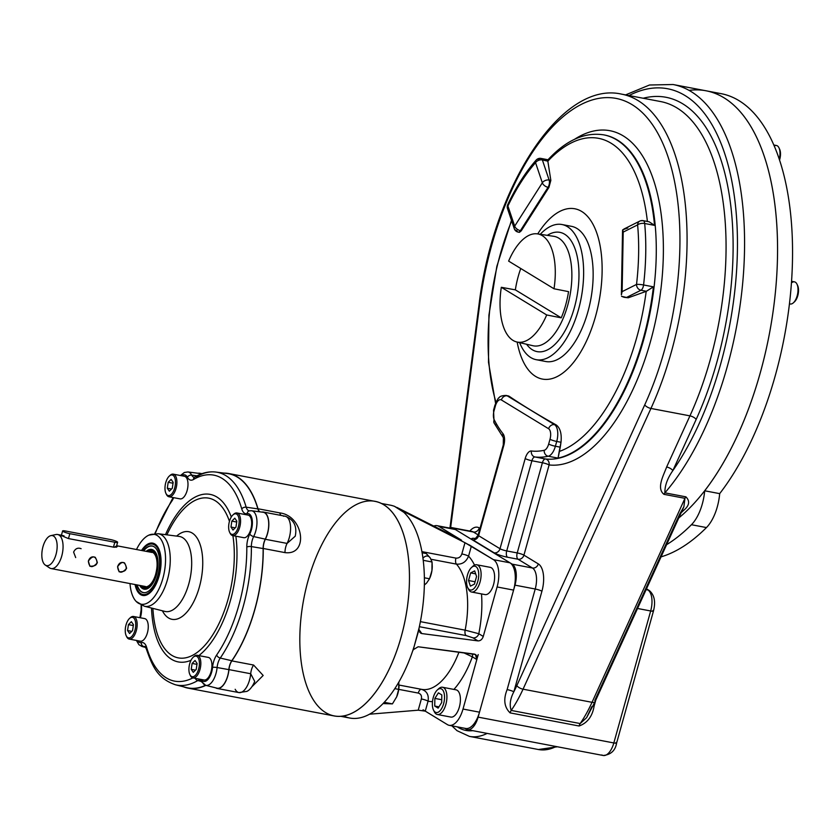 <?xml version="1.0" encoding="UTF-8"?>
<svg xmlns="http://www.w3.org/2000/svg" width="840" height="840" viewBox="0 0 840 840"><rect width="100%" height="100%" fill="white"/><g stroke="black" fill="none" stroke-linecap="round" stroke-linejoin="round"><path stroke-width="1.26" d="M461.57 540.256L438.869 526.375A22.533 10.689 -79.2 0 0 433.629 526.155A22.533 10.689 -79.2 0 1 437.094 525.683A22.533 10.689 -79.2 0 1 438.869 526.375L455.364 529.515A22.533 10.689 -79.2 0 0 453.59 528.822L437.094 525.683M344.232 716.289L346.574 717.202A108.35 51.366 -79.2 0 0 412.629 651.084L413.322 649.667L418.142 646.769L475.419 654.486L476.826 659.547L463.008 709.044A22.533 10.689 -79.2 0 1 447.426 724.637L425.281 711.144L418.226 710.189L421.365 698.953A5.198 0.798 15.6 0 1 428.075 701.159A77.144 36.572 -79.2 0 0 432.495 701.6A77.144 36.572 -79.2 0 1 428.075 701.159C429.009 694.922 426.804 690.984 421.47 689.325C426.804 690.984 429.009 694.922 428.075 701.159A5.198 0.798 15.6 0 0 421.365 698.953C421.953 695.867 420.924 693.913 418.268 693.074L398.738 689.367L418.268 693.074C420.924 693.913 421.953 695.867 421.365 698.953L418.226 710.189L369.558 714.2L418.226 710.189L425.281 711.144L428.075 701.159L425.281 711.144L423.066 709.79L447.426 724.637A22.533 10.689 -79.2 0 0 449.201 725.329A22.533 10.689 -79.2 0 0 463.008 709.044L479.504 712.183L513.587 590.1A22.533 10.689 -79.2 0 0 509.985 562.811L455.364 529.515L438.869 526.375L461.013 539.868L399.935 509.009M449.201 725.329L465.696 728.469A22.533 10.689 -79.2 0 0 479.504 712.183L463.008 709.044L476.826 659.547L472.364 656.827L476.826 659.547C477.414 656.471 476.564 654.654 474.275 654.087L418.142 646.769L413.322 649.667L414.204 646.254L412.629 651.084A108.35 51.366 -79.2 0 1 349.755 718.032L340.788 716.321M403.368 511.76L405.836 512.61L394.38 506.268L403.788 512.284A108.35 51.366 -79.2 0 1 419.076 627.984L414.204 646.254L418.94 629.57L421.827 633.57L419.748 632.3L421.827 633.57L477.96 640.889C480.396 640.941 482.171 639.461 483.273 636.457L478.81 633.727A5.198 4.505 -58.6 0 1 472.931 637.823L477.96 640.889C480.396 640.941 482.171 639.461 483.273 636.457L497.091 586.961A22.533 10.689 -79.2 0 0 493.49 559.671L509.985 562.811L493.49 559.671L464.982 542.714L461.843 553.949A5.198 0.798 -164.4 0 1 468.562 556.154L471.345 546.168L464.982 542.714L461.843 553.949C460.751 556.93 458.787 558.317 455.942 558.117A5.198 2.468 100.8 0 0 456.425 564.113C462.084 564.585 466.127 561.939 468.562 556.154L471.345 546.168L469.13 544.824L493.49 559.671A22.533 10.689 -79.2 0 1 497.091 586.961L513.587 590.1L497.091 586.961L483.273 636.457L478.81 633.727L465.15 630.158A66.749 31.647 -79.2 0 0 456.425 564.113C462.084 564.585 466.127 561.939 468.562 556.154A77.144 36.572 -79.2 0 1 474.537 565.1A77.144 36.572 -79.2 0 0 468.562 556.154A5.198 0.798 -164.4 0 0 461.843 553.949C460.751 556.93 458.787 558.317 455.942 558.117L421.89 551.628L455.942 558.117A5.198 2.468 100.8 0 0 456.425 564.113L431.056 559.283L456.425 564.113A66.749 31.647 -79.2 0 1 465.15 630.158L420.389 621.642L465.15 630.158A5.198 2.468 100.8 0 0 466.19 635.597L472.931 637.823L477.96 640.889L421.827 633.57L420.661 633.161L418.94 629.57L419.076 627.984A108.35 51.366 -79.2 0 0 403.788 512.284L403.305 511.623M478.81 633.727A77.144 36.572 -79.2 0 0 481.509 593.912A77.144 36.572 -79.2 0 1 478.81 633.727L465.15 630.158A5.198 2.468 100.8 0 0 466.19 635.597L472.931 637.823A5.198 4.505 -58.6 0 0 478.81 633.727M405.836 512.61L464.982 542.714L405.836 512.61L405.468 513.944L405.836 512.61M419.36 626.692L466.19 635.597L419.36 626.692M418.268 693.074A5.198 2.468 100.8 0 1 421.386 689.304A5.198 2.468 100.8 0 0 418.268 693.074M453.915 689.42A77.144 36.572 -79.2 0 0 472.364 656.827L463.491 652.68L472.364 656.827A5.198 4.505 -58.6 0 0 472.343 653.835A5.198 4.505 -58.6 0 1 472.364 656.827A77.144 36.572 -79.2 0 1 453.915 689.42M421.47 689.325A66.749 31.647 -79.2 0 0 421.68 689.367A66.749 31.647 -79.2 0 0 458.976 652.092A66.749 31.647 -79.2 0 1 421.68 689.367A66.749 31.647 -79.2 0 1 421.47 689.325M393.456 505.985L394.38 506.268L393.456 505.985A108.35 51.366 -79.2 0 0 390.264 505.144L381.286 503.444M461.013 539.868L397.005 507.476M478.212 654.601L476.826 659.547L478.212 654.601M595.529 316.418A86.677 41.097 100.8 0 1 553.172 378.252A86.677 41.097 100.8 0 1 517.156 342.058A86.677 41.097 100.8 0 0 553.172 378.252A86.677 41.097 100.8 0 0 595.529 316.418A86.677 41.097 100.8 0 0 590.247 219.817A86.677 41.097 100.8 0 0 537.726 233.919A86.677 41.097 100.8 0 1 590.247 219.817A86.677 41.097 100.8 0 1 595.529 316.418M457.328 726.884A98.816 46.851 -79.2 0 0 472.805 730.674A98.816 46.851 -79.2 0 1 457.328 726.884M660.492 101.535A208.037 98.627 100.8 0 1 689.945 415.863A5.198 2.1 24.5 0 1 696.15 419.465A5.198 2.1 24.5 0 0 689.945 415.863L666.635 467.009A5.198 2.1 24.5 0 1 672.84 470.62C667.359 478.475 664.702 485.888 664.892 492.849A5.198 2.468 -79.2 0 0 663.968 494.34C656.25 488.292 663.453 475.681 666.635 467.009A5.198 2.1 24.5 0 1 672.84 470.62L696.15 419.465A213.234 101.094 100.8 0 0 729.047 193.567A213.234 101.094 100.8 0 0 643.188 98.248A213.234 101.094 100.8 0 1 729.047 193.567A213.234 101.094 100.8 0 1 696.15 419.465L672.84 470.62A221.907 105.2 100.8 0 0 735.168 202.766A221.907 105.2 100.8 0 0 629.024 95.55A221.907 105.2 100.8 0 1 735.168 202.766A221.907 105.2 100.8 0 1 672.84 470.62C667.359 478.475 664.702 485.888 664.892 492.849A227.105 107.667 100.8 0 0 744.492 251.412A227.105 107.667 100.8 0 0 673.05 84.514A227.105 107.667 100.8 0 1 744.492 251.412A227.105 107.667 100.8 0 1 664.892 492.849A5.198 2.468 -79.2 0 0 663.968 494.34C656.25 488.292 663.453 475.681 666.635 467.009L689.945 415.863L650.948 408.45A208.037 98.627 -79.2 0 0 621.505 94.122L660.492 101.535A208.037 98.627 100.8 0 1 689.945 415.863L650.948 408.45A208.037 98.627 -79.2 0 0 621.505 94.122C561.393 80.336 493.101 186.942 479.062 304.427A5.198 0.567 -172.6 0 1 479.714 304.248L450.639 527.583L479.714 304.248A5.198 0.567 -172.6 0 0 479.062 304.427L449.988 527.698M591.812 706.639L586.603 717.686L580.178 723.555A104.013 49.308 -79.2 0 0 592.032 702.314L684.957 498.33L683.875 506.762L679.76 513.986L594.815 700.424A5.198 2.1 -155.5 0 1 595.056 701.715A5.198 2.1 -155.5 0 1 592.032 702.314L523.047 689.189L650.948 408.45L523.047 689.189L592.032 702.314L684.957 498.33L683.875 506.762L595.056 701.715A5.198 2.1 -155.5 0 1 592.032 702.314A104.013 49.308 -79.2 0 1 580.178 723.555L511.203 710.43A104.013 49.308 -79.2 0 0 523.047 689.189A104.013 49.308 -79.2 0 1 511.203 710.43C509.324 704.939 510.206 698.733 513.839 691.803A98.816 46.851 -79.2 0 0 516.841 685.587L644.742 404.838A202.828 96.159 -79.2 0 0 632.016 104.612A202.828 96.159 -79.2 0 0 479.714 304.248A202.828 96.159 -79.2 0 1 632.016 104.612A202.828 96.159 -79.2 0 1 644.742 404.838A5.198 2.1 24.5 0 0 650.948 408.45A5.198 2.1 24.5 0 1 644.742 404.838L516.841 685.587A5.198 2.1 24.5 0 0 523.047 689.189A5.198 2.1 24.5 0 1 516.841 685.587A98.816 46.851 -79.2 0 1 513.839 691.803C510.206 698.733 509.324 704.939 511.203 710.43A5.198 2.468 100.8 0 0 510.101 712.887C504.221 707.154 503.233 699.384 507.129 689.598A5.198 0.798 -164.4 0 1 513.839 691.803L541.926 591.213A22.533 10.689 -79.2 0 0 538.325 563.913L523.929 555.146A5.198 0.798 15.6 0 0 517.22 552.93L506.719 550.935A5.198 0.798 -164.4 0 1 500.01 548.73L478.601 535.689L503.78 445.494A10.405 4.935 -79.2 0 0 502.981 433.681A5.198 4.242 141.5 0 0 503.391 437.745L503.276 444.959L478.096 535.143A5.198 0.798 -164.4 0 0 478.601 535.689L503.78 445.494A5.198 0.798 -164.4 0 1 503.276 444.959A5.198 0.798 -164.4 0 0 503.78 445.494A10.405 4.935 -79.2 0 0 502.981 433.681A5.198 4.242 141.5 0 0 503.391 437.745L494.099 423.034A5.198 3.896 153.2 0 0 496.65 424.798M663.968 494.34L684.957 498.33A5.198 2.468 -79.2 0 1 685.881 496.839L664.892 492.849L685.881 496.839A5.198 2.468 -79.2 0 0 684.957 498.33L663.968 494.34M557.403 746.771L538.419 749.522A104.013 49.308 -79.2 0 0 556.122 746.529A104.013 49.308 -79.2 0 1 538.419 749.522L469.445 736.397A104.013 49.308 -79.2 0 0 487.148 733.404A104.013 49.308 -79.2 0 1 469.445 736.397L457.034 730.695L451.857 725.833M476.553 538.755L474.443 538.545C474.558 539.417 475.776 538.283 478.096 535.143A5.198 0.798 -164.4 0 0 478.601 535.689A5.198 4.505 121.4 0 1 472.721 539.774A10.405 1.607 -164.4 0 1 475.01 538.429A10.405 1.607 -164.4 0 0 472.721 539.774A5.198 4.505 121.4 0 0 478.601 535.689L500.01 548.73A5.198 4.505 121.4 0 1 494.13 552.825L472.721 539.774L494.13 552.825A5.198 4.505 121.4 0 0 500.01 548.73A5.198 0.798 -164.4 0 0 506.719 550.935A5.198 2.468 100.8 0 0 507.549 557.235A5.198 2.468 100.8 0 1 506.719 550.935L531.899 460.751L506.719 550.935L517.22 552.93A5.198 2.468 100.8 0 0 518.049 559.23A5.198 4.505 121.4 0 0 523.929 555.146A5.198 0.798 15.6 0 0 517.22 552.93A5.198 2.468 100.8 0 0 518.049 559.23L507.549 557.235A10.405 1.607 -164.4 0 1 494.13 552.825A10.405 1.607 -164.4 0 0 507.549 557.235L518.049 559.23A5.198 4.505 121.4 0 0 523.929 555.146L549.108 464.951A169.89 80.545 -79.2 0 0 662.393 274.344A169.89 80.545 -79.2 0 0 574.486 139.335A169.89 80.545 -79.2 0 1 662.393 274.344A169.89 80.545 -79.2 0 1 549.108 464.951A5.198 4.578 -83.4 0 0 545.496 458.976A164.692 78.078 -79.2 0 0 650.843 308.584A164.692 78.078 -79.2 0 0 604.401 134.988A164.692 78.078 -79.2 0 1 650.843 308.584A164.692 78.078 -79.2 0 1 545.496 458.976A5.198 4.578 -83.4 0 1 549.108 464.951A5.198 0.798 -164.4 0 0 542.399 462.745L517.22 552.93L542.399 462.745A5.198 2.468 100.8 0 1 545.496 458.976L535.006 456.981A5.198 2.468 -79.2 0 0 531.899 460.751A5.198 0.798 15.6 0 1 525.189 458.546L500.01 548.73L525.189 458.546A5.198 0.798 15.6 0 0 531.899 460.751L542.399 462.745A5.198 2.468 100.8 0 1 545.496 458.976L535.006 456.981A164.692 78.078 -79.2 0 0 548.226 456.236A164.692 78.078 -79.2 0 1 535.006 456.981A5.198 4.578 96.6 0 1 531.394 450.996A159.495 75.611 -79.2 0 0 544.194 450.282A159.495 75.611 -79.2 0 1 531.394 450.996A10.405 4.935 -79.2 0 0 525.189 458.546A10.405 4.935 -79.2 0 1 531.394 450.996A5.198 4.578 96.6 0 0 535.006 456.981A5.198 2.468 -79.2 0 0 531.899 460.751L542.399 462.745A5.198 0.798 -164.4 0 1 549.108 464.951L523.929 555.146L538.325 563.913A5.198 4.505 121.4 0 1 532.444 568.008L512.201 564.154A17.336 8.222 100.8 0 1 514.972 585.154L478.118 717.129A17.336 8.222 100.8 0 1 467.502 729.666A17.336 8.222 100.8 0 1 466.137 729.13L464.772 728.291L466.137 729.13A17.336 8.222 100.8 0 0 478.118 717.129L613.83 742.949L478.118 717.129L514.972 585.154L535.216 589.008A17.336 8.222 -79.2 0 0 532.444 568.008L512.201 564.154A17.336 8.222 100.8 0 1 514.972 585.154L535.216 589.008L507.129 689.598A5.198 0.798 -164.4 0 1 513.839 691.803L541.926 591.213A22.533 10.689 -79.2 0 0 538.325 563.913A5.198 4.505 121.4 0 1 532.444 568.008L518.049 559.23L532.444 568.008A17.336 8.222 -79.2 0 1 535.216 589.008L507.129 689.598C503.233 699.384 504.221 707.154 510.101 712.887A5.198 2.468 100.8 0 1 511.203 710.43L580.178 723.555A5.198 2.468 -79.2 0 0 579.075 726.012C587.401 722.977 592.41 716.352 594.101 706.146L595.78 700.119L594.101 706.146A5.198 0.798 -164.4 0 0 593.04 705.978A5.198 0.798 -164.4 0 1 594.101 706.146C592.41 716.352 587.401 722.977 579.075 726.012L510.101 712.887L579.075 726.012A5.198 2.468 -79.2 0 1 580.178 723.555L586.614 717.665M451.784 527.625A17.336 8.222 100.8 0 0 449.159 527.971A17.336 8.222 100.8 0 1 453.149 528.16L473.393 532.014A5.198 4.505 121.4 0 0 479.273 527.919A22.533 10.689 -79.2 0 0 469.822 531.058A22.533 10.689 -79.2 0 1 479.273 527.919L479.987 528.35L479.273 527.919A5.198 4.505 121.4 0 1 473.393 532.014L453.149 528.16L512.201 564.154L453.149 528.16A17.336 8.222 100.8 0 0 451.784 527.625L472.038 531.479A17.336 8.222 -79.2 0 1 473.393 532.014L478.159 534.912L473.393 532.014A17.336 8.222 -79.2 0 0 472.028 531.479M652.964 610.481A5.198 0.798 -164.4 0 1 653.468 611.016A5.198 0.798 -164.4 0 1 650.675 610.974A17.336 8.222 100.8 0 0 647.903 589.974A5.198 4.505 -58.6 0 1 649.226 590.489A5.198 4.505 -58.6 0 0 647.903 589.974L646.38 589.05L647.903 589.974L646.118 589.638L647.903 589.974A17.336 8.222 100.8 0 1 650.675 610.974L637.539 608.475L650.675 610.974L613.83 742.949A17.336 8.222 100.8 0 1 603.204 755.486A17.336 8.222 100.8 0 1 601.839 754.95M508.116 395.808L507.266 395.861A13.871 6.573 -79.2 0 0 506.173 395.441A13.871 6.573 -79.2 0 1 507.266 395.861A5.198 4.505 -58.6 0 0 501.386 399.956A8.673 4.106 -79.2 0 0 495.39 405.962L494.056 410.739A5.198 0.798 -164.4 0 1 493.542 410.204A5.198 0.798 -164.4 0 0 494.056 410.739A8.673 4.106 -79.2 0 0 494.245 419.832A8.673 4.106 -79.2 0 1 494.056 410.739L495.39 405.962A8.673 4.106 -79.2 0 1 501.386 399.956L548.625 428.747A8.673 4.106 -79.2 0 1 550.011 439.247A5.198 0.798 15.6 0 0 556.721 441.452A5.198 0.798 15.6 0 1 550.011 439.247L548.667 444.034A8.673 4.106 -79.2 0 1 544.194 450.282A5.198 4.483 77.6 0 0 548.226 456.236A5.198 4.483 77.6 0 1 544.194 450.282A8.673 4.106 -79.2 0 0 548.667 444.034L550.011 439.247A8.673 4.106 -79.2 0 0 548.625 428.747L501.386 399.956A5.198 4.505 -58.6 0 1 507.266 395.861L554.505 424.662L556.29 424.998C560.259 428.096 561.834 433.85 561.005 442.27L559.209 451.479A160.293 75.989 -79.2 0 0 636.773 337.407A160.293 75.989 -79.2 0 0 646.202 291.344L653.425 286.839L643.577 284.97A164.692 78.078 -79.2 0 0 644.69 223.493L654.538 225.372A164.692 78.078 -79.2 0 0 603.76 134.862C584.64 131.911 566.034 140.228 547.942 159.831L547.817 160.965L547.942 159.831M624.12 297.308L621.537 296.32L626.535 297.455L640.941 290.241L626.535 297.455L628.236 297.78L624.12 297.308L628.236 297.78L646.401 291.281L653.425 286.839A164.692 78.078 -79.2 0 1 558.075 458.115A164.692 78.078 -79.2 0 0 653.425 286.839L643.577 284.97A5.198 0.683 -173.3 0 0 636.531 284.424A159.495 75.611 -79.2 0 0 637.613 224.889L623.207 232.103L622.125 291.637L636.531 284.424A159.495 75.611 -79.2 0 0 637.613 224.889L623.207 232.103L622.125 291.637L636.531 284.424A5.198 4.305 63.4 0 0 640.941 290.241L646.401 291.281L640.941 290.241A5.198 2.468 -79.2 0 0 643.577 284.97A164.692 78.078 -79.2 0 0 644.69 223.493L654.538 225.372A164.692 78.078 -79.2 0 0 603.76 134.862L604.401 134.988A164.692 78.078 -79.2 0 0 604.086 134.925M647.399 221.456A160.293 75.989 -79.2 0 0 547.837 161.175L542.367 159.925A5.198 2.468 -79.2 0 0 541.034 158.424A5.198 2.468 -79.2 0 0 539.312 159.264A5.198 3.581 41.5 0 0 536.162 160.094A5.198 3.581 41.5 0 0 535.563 162.687A159.495 75.611 -79.2 0 0 507.917 206.021L514.689 226.149L542.336 182.805L535.563 162.687A159.495 75.611 -79.2 0 0 507.917 206.021A5.198 2.205 -154.6 0 1 507.717 204.645A5.198 5.198 0 0 0 507.486 208.53A5.198 3.507 -18.6 0 1 507.917 206.021A5.198 2.205 -154.6 0 1 507.717 204.645C516.128 186.942 525.62 172.084 536.162 160.094A5.198 3.581 41.5 0 0 535.563 162.687A5.198 3.507 -18.6 0 1 542.367 159.925L547.817 160.965L550.841 180.38L547.837 161.175A160.293 75.989 -79.2 0 1 647.399 221.456M518.973 232.019L521.262 230.8L548.909 187.467L550.841 180.38L549.139 180.054A5.198 2.468 100.8 0 1 548.058 187.309L548.909 187.467L550.841 180.38L549.139 180.054L542.367 159.925A5.198 2.468 -79.2 0 0 541.034 158.424A5.198 5.198 0 0 0 536.162 160.094M511.644 220.899A160.293 75.989 -79.2 0 0 496.01 402.308A160.293 75.989 -79.2 0 1 511.644 220.899M628.236 297.78L646.202 291.344A160.293 75.989 -79.2 0 1 559.209 451.479L558.075 458.115L560.27 447.174L555.387 446.24A5.198 0.798 15.6 0 1 548.667 444.034A5.198 0.798 15.6 0 0 555.387 446.24A13.871 6.573 -79.2 0 1 548.226 456.236L558.075 458.115L548.226 456.236A13.871 6.573 -79.2 0 0 555.387 446.24L556.721 441.452L555.387 446.24L560.27 447.174L561.005 442.27L556.721 441.452A13.871 6.573 -79.2 0 0 554.505 424.662L507.266 395.861L509.061 396.207C522.627 405.384 538.377 414.981 556.29 424.998C560.259 428.096 561.834 433.85 561.005 442.27L556.721 441.452A13.871 6.573 -79.2 0 0 554.505 424.662L556.29 424.998C538.377 414.981 522.627 405.384 509.061 396.207L506.173 395.441C502.036 395.556 499.685 396.344 499.096 397.793C498.561 397.415 497.165 399.956 494.876 405.416L493.542 410.204L494.099 423.034A5.198 3.896 153.2 0 1 494.245 419.832A159.495 75.611 -79.2 0 0 502.981 433.681A159.495 75.611 -79.2 0 1 494.245 419.832A5.198 3.896 153.2 0 0 494.099 423.034M514.259 228.659L507.486 208.53A5.198 3.507 -18.6 0 1 507.917 206.021L514.689 226.149A5.198 2.951 32.5 0 0 520.412 230.643L521.262 230.8L548.909 187.467L548.058 187.309A5.198 2.951 -147.5 0 1 542.336 182.805L535.563 162.687A5.198 3.507 -18.6 0 1 542.367 159.925L549.139 180.054A5.198 3.507 161.4 0 0 542.336 182.805A5.198 3.507 161.4 0 1 549.139 180.054A5.198 2.468 100.8 0 1 548.058 187.309A5.198 2.951 -147.5 0 1 542.336 182.805L514.689 226.149A5.198 3.507 161.4 0 0 514.259 228.659A5.198 3.507 161.4 0 0 516.884 230.612A5.198 2.468 100.8 0 0 518.217 232.113A5.198 2.468 100.8 0 0 520.412 230.643L548.058 187.309L520.412 230.643L521.262 230.8L519.446 232.344L518.217 232.113A5.198 2.468 100.8 0 0 520.412 230.643A5.198 2.951 32.5 0 1 514.689 226.149A5.198 3.507 161.4 0 0 514.259 228.659A5.198 5.198 0 0 0 518.217 232.113M627.795 227.997L622.734 229.772L623.207 232.103L622.545 230.402L621.38 294.861L622.125 291.637L621.38 294.861M646.895 589.061L649.226 590.489C654.402 594.899 655.809 601.745 653.468 611.016A5.198 0.798 -164.4 0 1 650.675 610.974L613.83 742.949A17.336 8.222 100.8 0 1 603.204 755.486L467.502 729.666M616.109 742.455A5.198 0.798 -164.4 0 1 616.623 743.001A5.198 0.798 -164.4 0 1 613.83 742.949A5.198 0.798 -164.4 0 0 616.623 743.001C615.342 750.572 610.869 754.73 603.204 755.486M683.718 510.332A5.198 3.812 46.3 0 0 682.259 510.3A5.198 3.812 46.3 0 1 683.718 510.332C689.409 505.554 690.123 501.05 685.881 496.839C690.123 501.05 689.409 505.554 683.718 510.332A227.105 107.667 -79.2 0 1 681.156 512.726A227.105 107.667 -79.2 0 0 683.718 510.332M639.786 221.099A5.198 4.305 63.4 0 0 637.613 224.889A5.198 2.373 -5.2 0 1 644.69 223.493A5.198 2.468 -79.2 0 0 643.083 220.637A5.198 5.198 0 0 0 639.786 221.099A5.198 4.305 63.4 0 0 637.613 224.889A5.198 2.373 -5.2 0 1 644.69 223.493A5.198 2.468 -79.2 0 0 643.083 220.637A5.198 2.468 -79.2 0 0 642.201 220.784A5.198 4.305 63.4 0 0 639.786 221.099L623.984 229.005L622.545 230.402M649.121 221.781L654.538 225.372L649.121 221.781L643.083 220.637M640.941 290.241A5.198 2.468 -79.2 0 0 643.577 284.97A5.198 0.683 -173.3 0 0 636.531 284.424A5.198 4.305 63.4 0 0 640.941 290.241M548.625 428.747A5.198 4.505 -58.6 0 1 554.505 424.662A5.198 4.505 -58.6 0 0 548.625 428.747M495.39 405.962A5.198 0.798 -164.4 0 1 494.876 405.416A5.198 0.798 -164.4 0 0 495.39 405.962M535.216 589.008A5.198 0.798 -164.4 0 1 541.926 591.213A5.198 0.798 -164.4 0 0 535.216 589.008M625.59 94.899L649.488 85.008L673.05 84.514L706.041 90.794A227.105 107.667 100.8 0 1 776.685 276.507A227.105 107.667 100.8 0 1 678.783 517.944A227.105 107.667 100.8 0 0 777.441 259.35A227.105 107.667 100.8 0 0 689.031 90.384A227.105 107.667 100.8 0 1 777.273 234.234A227.105 107.667 100.8 0 1 704.687 490.781L719.681 493.637A227.105 107.667 100.8 0 0 792.55 253.701A227.105 107.667 100.8 0 0 721.035 93.65L706.041 90.794A227.105 107.667 100.8 0 1 777.557 250.856A227.105 107.667 100.8 0 1 704.687 490.781L719.681 493.637A34.671 16.433 -79.2 0 1 706.45 527.572A34.671 16.433 -79.2 0 0 719.681 493.637A227.105 107.667 100.8 0 0 792.509 246.12A227.105 107.667 100.8 0 0 713.433 92.778M468.111 588.315A13.871 6.573 -79.2 0 0 470.463 591.591A13.871 6.573 -79.2 0 0 471.555 592.022A13.871 6.573 -79.2 0 0 480.354 580.818A13.871 6.573 -79.2 0 0 477.834 565.204A13.871 6.573 -79.2 0 0 476.742 564.774A13.871 6.573 -79.2 0 0 472.175 566.958M471.555 592.022L485.058 594.594A13.871 6.573 -79.2 0 0 493.857 583.391A13.871 6.573 -79.2 0 0 491.337 567.767A13.871 6.573 -79.2 0 0 490.245 567.336L476.742 564.774M476.553 576.502L474.432 584.125L470.411 586.131L468.52 580.524L470.652 572.912L474.663 570.896L476.553 576.502L474.432 584.125L470.411 586.131L468.52 580.524L470.652 572.912L474.663 570.896L476.553 576.502M475.661 573.856L470.652 572.912L475.661 573.856M475.083 581.774L468.52 580.524L475.083 581.774M467.702 587.58L468.489 589.218A13.871 6.573 -79.2 0 0 470.463 591.591A13.871 6.573 -79.2 0 0 480.995 576.944A13.871 6.573 -79.2 0 0 472.857 566.255L471.524 567.483A12.138 5.754 -79.2 0 0 467.702 587.58A12.138 5.754 -79.2 0 0 469.423 589.659A12.138 5.754 -79.2 0 0 478.643 576.849A12.138 5.754 -79.2 0 0 471.524 567.483M469.423 589.659A12.138 5.754 -79.2 0 0 478.737 575.064A12.138 5.754 -79.2 0 0 469.791 569.615A12.138 5.754 -79.2 0 0 469.423 589.659M433.913 710.798A13.871 6.573 -79.2 0 0 437.356 714.504A13.871 6.573 -79.2 0 0 445.862 704.487A13.871 6.573 -79.2 0 0 442.544 687.256A13.871 6.573 -79.2 0 0 437.976 689.441M437.356 714.504L450.86 717.077A13.871 6.573 -79.2 0 0 459.354 707.049A13.871 6.573 -79.2 0 0 456.046 689.829L442.544 687.256M438.134 708.13L434.731 706.052L434.868 698.408L438.406 692.853L441.819 694.932L441.683 702.566L438.134 708.13L434.731 706.052L434.868 698.408L438.406 692.853L441.819 694.932L441.683 702.566L438.134 708.13M438.953 706.85L434.731 706.052L438.953 706.85M441.735 699.72L434.868 698.408L441.735 699.72M433.503 710.062L434.291 711.7A13.871 6.573 -79.2 0 0 443.142 710.724A13.871 6.573 -79.2 0 0 446.534 692.905A13.871 6.573 -79.2 0 0 438.659 688.737L437.325 689.976A12.138 5.754 -79.2 0 0 433.282 697.452A12.138 5.754 -79.2 0 0 433.503 710.062A12.138 5.754 -79.2 0 0 441.242 709.212A12.138 5.754 -79.2 0 0 444.213 693.609A12.138 5.754 -79.2 0 0 437.325 689.976M433.282 697.452A12.138 5.754 -79.2 0 0 438.249 712.173A12.138 5.754 -79.2 0 0 443.825 692.171A12.138 5.754 -79.2 0 0 433.282 697.452M773.787 144.995L776.454 145.499A11.267 5.345 100.8 0 1 779.226 159.18A11.267 5.345 100.8 0 0 778.943 147.777A11.267 5.345 100.8 0 0 774.218 145.992M779.247 148.491A9.881 4.683 100.8 0 1 779.751 159.359A9.881 4.683 100.8 0 1 779.53 160.094A9.881 4.683 100.8 0 0 779.751 159.359A9.881 4.683 100.8 0 0 779.573 149.09L778.943 147.777M791.553 281.295L794.472 281.852A11.267 5.345 100.8 0 1 798 290.556A11.267 5.345 100.8 0 1 793.632 302.579A11.267 5.345 100.8 0 1 790.251 303.996L789.453 303.839M791.438 282.944A11.267 5.345 100.8 0 1 796.961 284.13A11.267 5.345 100.8 0 1 793.632 302.579A11.267 5.345 100.8 0 1 793.412 302.788A11.267 5.345 100.8 0 1 789.464 303.702M796.961 284.13L797.601 285.443A9.881 4.683 100.8 0 1 794.682 301.613A9.881 4.683 100.8 0 1 794.482 301.802L793.412 302.788M797.265 284.855A9.881 4.683 100.8 0 1 794.682 301.613M691.446 524.716A34.671 16.433 -79.2 0 0 704.687 490.781A34.671 16.433 -79.2 0 1 691.446 524.716L706.45 527.572A246.172 116.708 -79.2 0 1 661.049 556.868A246.172 116.708 -79.2 0 0 706.45 527.572L691.446 524.716A246.172 116.708 -79.2 0 1 666.593 544.688A246.172 116.708 -79.2 0 0 691.446 524.716M516.894 342.006A55.041 26.093 -79.2 0 1 501.312 287.301L515.351 289.863A55.619 26.366 -79.2 0 1 520.758 268.506A55.619 26.366 -79.2 0 0 515.351 289.863L561.236 317.835A55.619 26.366 -79.2 0 0 568.544 291.637L554.012 288.771A55.041 26.093 -79.2 0 0 542.283 235.652A55.041 26.093 -79.2 0 0 537.464 233.877A55.041 26.093 -79.2 0 0 508.631 261.103A55.041 26.093 -79.2 0 1 542.283 235.652A55.041 26.093 -79.2 0 1 554.012 288.771L508.631 261.103L554.012 288.771L568.544 291.637A55.619 26.366 -79.2 0 1 561.236 317.835L546.693 314.958A55.041 26.093 -79.2 0 1 513.041 340.41A55.041 26.093 -79.2 0 1 501.312 287.301L546.693 314.958A55.041 26.093 -79.2 0 1 516.894 342.006L533.022 345.744A55.703 26.407 100.8 0 0 568.722 301.371A55.703 26.407 100.8 0 0 558.716 238.119A55.703 26.407 100.8 0 1 568.722 301.371A55.703 26.407 100.8 0 1 533.022 345.744M553.833 236.323A55.703 26.407 100.8 0 1 558.716 238.119A55.703 26.407 100.8 0 0 553.833 236.323L537.464 233.877M564.627 234.213A60.721 28.791 100.8 0 1 572.187 314.675A60.721 28.791 100.8 0 1 526.586 344.253A60.721 28.791 100.8 0 0 572.187 314.675A60.721 28.791 100.8 0 0 564.627 234.213A60.721 28.791 100.8 0 0 547.302 235.347A60.721 28.791 100.8 0 1 564.627 234.213M536.245 359.699A68.806 32.623 -79.2 0 1 530.827 357.588A68.806 32.623 -79.2 0 1 519.635 342.636A68.806 32.623 -79.2 0 0 530.827 357.588A68.806 32.623 -79.2 0 0 578.393 309.971A68.806 32.623 -79.2 0 0 567.389 226.643A68.806 32.623 -79.2 0 0 540.246 234.297A68.806 32.623 -79.2 0 1 561.971 224.522L571.484 226.338A68.806 32.623 -79.2 0 1 590.667 300.017A68.806 32.623 -79.2 0 1 545.769 361.515L536.245 359.699A68.806 32.623 -79.2 0 0 581.144 298.211A68.806 32.623 -79.2 0 0 561.971 224.522M501.312 287.301L546.693 314.958L561.236 317.835L515.351 289.863L501.312 287.301M142.527 588.557A20.213 9.587 -79.2 0 0 157.343 571.126A20.213 9.587 -79.2 0 0 149.961 549.476A20.213 9.587 -79.2 0 1 150.077 549.454A20.213 9.587 -79.2 0 1 157.343 571.126A20.213 9.587 -79.2 0 1 142.622 588.62A20.213 9.587 -79.2 0 1 142.527 588.557M137.193 584.934A23.657 11.214 -79.2 0 0 145.299 592.61A23.657 11.214 -79.2 0 1 137.193 584.934M154.025 546.725A23.657 11.214 -79.2 0 0 143.672 550.883A23.657 11.214 -79.2 0 1 154.025 546.725M146.853 551.481A19.446 9.219 100.8 0 1 156.765 571.011A19.446 9.219 100.8 0 1 140.364 585.543A19.446 9.219 100.8 0 0 156.765 571.011A19.446 9.219 100.8 0 0 146.853 551.481M147.409 551.586A19.152 9.083 100.8 0 1 151.536 550.525A19.152 9.083 100.8 0 1 155.715 554.264M149.636 586.215A19.152 9.083 100.8 0 1 144.375 588.158A19.152 9.083 100.8 0 1 140.921 585.648M142.433 588.504A20.139 9.545 100.8 0 0 157.091 571.074A20.139 9.545 100.8 0 0 149.856 549.486A20.139 9.545 100.8 0 0 146.181 551.355A20.139 9.545 100.8 0 1 157.3 557.886A20.139 9.545 100.8 0 1 152.439 583.422A20.139 9.545 100.8 0 1 139.692 585.417A20.139 9.545 100.8 0 0 142.433 588.504L142.622 588.62M149.814 544.204A25.641 12.159 100.8 0 1 159.653 571.567A25.641 12.159 100.8 0 1 140.448 593.397A25.641 12.159 100.8 0 1 135.671 584.65A25.641 12.159 100.8 0 0 152.597 588.945A25.641 12.159 100.8 0 0 159.474 552.815A25.641 12.159 100.8 0 0 142.149 550.589A25.641 12.159 100.8 0 1 149.814 544.204L150.623 544.005A26.009 12.327 100.8 0 1 157.279 546.315M148.166 594.184A26.009 12.327 100.8 0 1 141.131 593.891L140.448 593.397M143.399 550.83A23.73 11.246 100.8 0 1 158.708 554.495A23.73 11.246 100.8 0 1 152.513 587.097A23.73 11.246 100.8 0 1 136.92 584.892A23.73 11.246 100.8 0 0 145.184 592.63L145.184 592.63A23.73 11.246 100.8 0 0 158.76 571.4A23.73 11.246 100.8 0 0 153.93 546.662A23.73 11.246 100.8 0 0 143.399 550.83M126.462 636.226A11.498 5.45 -79.2 0 0 129.245 639.082A11.498 5.45 -79.2 0 0 135.146 633.906A11.498 5.45 -79.2 0 0 137.015 622.146A11.498 5.45 -79.2 0 0 133.539 616.476A11.498 5.45 -79.2 0 0 129.917 618.114M129.245 639.082L140.343 641.193A11.498 5.45 -79.2 0 0 147.851 630.913A11.498 5.45 -79.2 0 0 144.638 618.587L133.539 616.476M128.436 624.624L131.376 621.684L133.434 624.666L132.552 630.588L129.612 633.528L127.554 630.546L128.436 624.624L131.376 621.684L133.434 624.666L132.552 630.588L129.612 633.528L127.554 630.546L128.436 624.624L133.298 625.548L128.436 624.624M131.796 631.355L127.554 630.546L131.796 631.355M126.221 635.764L126.693 636.751A11.498 5.45 -79.2 0 0 133.77 636.342A11.498 5.45 -79.2 0 0 137.015 622.146A11.498 5.45 -79.2 0 0 130.326 617.704L129.518 618.45A10.458 4.956 -79.2 0 0 126.221 635.764A10.458 4.956 -79.2 0 0 132.657 635.397A10.458 4.956 -79.2 0 0 135.608 622.493A10.458 4.956 -79.2 0 0 129.518 618.45M135.608 622.493A10.458 4.956 -79.2 0 0 126.914 622.409A10.458 4.956 -79.2 0 0 128.961 637.928A10.458 4.956 -79.2 0 0 135.608 622.493M190.134 675.034A11.498 5.45 -79.2 0 0 192.916 677.891A11.498 5.45 -79.2 0 0 198.817 672.725A11.498 5.45 -79.2 0 0 200.686 660.965A11.498 5.45 -79.2 0 0 197.211 655.295A11.498 5.45 -79.2 0 0 193.589 656.922M192.916 677.891L204.015 680.001A11.498 5.45 -79.2 0 0 211.523 669.722A11.498 5.45 -79.2 0 0 208.309 657.405L197.211 655.295M192.108 663.432L195.048 660.492L197.106 663.485L196.224 669.407L193.284 672.347L191.226 669.354L192.108 663.432L195.048 660.492L197.106 663.485L196.224 669.407L193.284 672.347L191.226 669.354L192.108 663.432L196.97 664.356L192.108 663.432M195.458 670.163L191.226 669.354L195.458 670.163M189.893 674.583L190.365 675.56A11.498 5.45 -79.2 0 0 197.442 675.15A11.498 5.45 -79.2 0 0 200.686 660.965A11.498 5.45 -79.2 0 0 193.988 656.523L193.19 657.258A10.458 4.956 -79.2 0 0 189.893 674.583A10.458 4.956 -79.2 0 0 196.329 674.205A10.458 4.956 -79.2 0 0 199.28 661.3A10.458 4.956 -79.2 0 0 193.19 657.258M199.28 661.3A10.458 4.956 -79.2 0 0 190.585 661.216A10.458 4.956 -79.2 0 0 192.633 676.736A10.458 4.956 -79.2 0 0 199.28 661.3M229.877 532.718A11.498 5.45 -79.2 0 0 232.649 535.573A11.498 5.45 -79.2 0 0 238.56 530.408A11.498 5.45 -79.2 0 0 240.429 518.648A11.498 5.45 -79.2 0 0 236.953 512.978A11.498 5.45 -79.2 0 0 233.321 514.605M232.649 535.573L243.747 537.684A11.498 5.45 -79.2 0 0 251.255 527.405A11.498 5.45 -79.2 0 0 248.042 515.088L236.953 512.978M231.84 521.115L234.78 518.175L236.838 521.168L235.956 527.09L233.016 530.03L230.969 527.037L231.84 521.115L234.78 518.175L236.838 521.168L235.956 527.09L233.016 530.03L230.969 527.037L231.84 521.115L236.702 522.039L231.84 521.115M235.2 527.846L230.969 527.037L235.2 527.846M229.625 532.266L230.108 533.243A11.498 5.45 -79.2 0 0 237.174 532.833A11.498 5.45 -79.2 0 0 240.429 518.648A11.498 5.45 -79.2 0 0 233.73 514.206L232.922 514.941A10.458 4.956 -79.2 0 0 229.625 532.266A10.458 4.956 -79.2 0 0 236.061 531.888A10.458 4.956 -79.2 0 0 239.012 518.984A10.458 4.956 -79.2 0 0 232.922 514.941M239.012 518.984A10.458 4.956 -79.2 0 0 230.317 518.899A10.458 4.956 -79.2 0 0 232.365 534.418A10.458 4.956 -79.2 0 0 239.012 518.984M166.204 493.909A11.498 5.45 -79.2 0 0 168.977 496.766A11.498 5.45 -79.2 0 0 174.888 491.589A11.498 5.45 -79.2 0 0 176.757 479.829A11.498 5.45 -79.2 0 0 173.282 474.159A11.498 5.45 -79.2 0 0 169.649 475.797M168.977 496.766L180.075 498.876A11.498 5.45 -79.2 0 0 187.583 488.596A11.498 5.45 -79.2 0 0 184.38 476.269L173.282 474.159M168.178 482.307L171.108 479.367L173.166 482.349L172.284 488.271L169.355 491.211L167.297 488.229L168.178 482.307L171.108 479.367L173.166 482.349L172.284 488.271L169.355 491.211L167.297 488.229L168.178 482.307L173.04 483.231L168.178 482.307M171.528 489.038L167.297 488.229L171.528 489.038M165.963 493.447L166.435 494.435A11.498 5.45 -79.2 0 0 173.502 494.025A11.498 5.45 -79.2 0 0 176.757 479.829A11.498 5.45 -79.2 0 0 170.058 475.388L169.25 476.133A10.458 4.956 -79.2 0 0 165.963 493.447A10.458 4.956 -79.2 0 0 172.389 493.08A10.458 4.956 -79.2 0 0 175.35 480.175A10.458 4.956 -79.2 0 0 169.25 476.133M175.35 480.175A10.458 4.956 -79.2 0 0 166.646 480.092A10.458 4.956 -79.2 0 0 168.693 495.611A10.458 4.956 -79.2 0 0 175.35 480.175M228.858 473.56A109.221 51.776 100.8 0 0 224.059 473.12A109.221 51.776 100.8 0 1 257.995 508.757A10.405 4.935 100.8 0 0 260.075 511.865A10.405 4.935 100.8 0 1 257.995 508.757L279.741 512.894A10.405 4.935 100.8 0 0 281.085 515.434A10.405 4.935 100.8 0 1 279.741 512.894C303.702 515.707 309.015 555.712 284.991 552.615L263.245 548.478A109.221 51.776 100.8 0 1 231.861 660.901L253.596 665.038L263.161 675.465L252.315 686.364L263.161 675.465L253.596 665.038L231.861 660.901A109.221 51.776 100.8 0 0 263.245 548.478A10.405 4.935 100.8 0 1 265.346 539.28A17.336 8.222 100.8 0 0 268.622 520.653A17.336 8.222 100.8 0 0 261.797 512.085A17.336 8.222 100.8 0 1 263.382 512.064A17.336 8.222 100.8 0 1 268.769 522.102A17.336 8.222 100.8 0 1 265.346 539.28A10.405 4.935 100.8 0 0 263.245 548.478L284.991 552.615C309.015 555.712 303.702 515.707 279.741 512.894L257.995 508.757A109.221 51.776 100.8 0 0 228.858 473.56L375.06 501.375A109.221 51.776 100.8 0 1 405.51 618.345A109.221 51.776 100.8 0 1 334.226 715.964L188.024 688.139A109.221 51.776 100.8 0 1 183.404 686.784A109.221 51.776 100.8 0 0 205.874 685.367A109.221 51.776 100.8 0 1 188.024 688.139M342.279 515.13A109.221 51.776 100.8 0 1 407.064 609.147A109.221 51.776 100.8 0 1 314.58 701.726A109.221 51.776 100.8 0 1 342.279 515.13M199.71 473.256A17.336 8.222 100.8 0 0 198.125 473.267A17.336 8.222 100.8 0 1 201.296 473.928A17.336 8.222 100.8 0 0 199.71 473.256L201.957 473.676M235.179 689.283A17.336 8.222 -79.2 0 0 238.907 692.58A17.336 8.222 -79.2 0 0 250.698 673.743L254.72 681.429L250.698 673.743L228.953 669.606A17.336 8.222 100.8 0 1 215.702 687.845A17.336 8.222 100.8 0 0 217.161 688.443L238.907 692.58A17.336 8.222 -79.2 0 0 250.698 673.743A10.405 4.935 100.8 0 1 253.596 665.038A10.405 4.935 100.8 0 0 250.698 673.743L228.953 669.606A10.405 4.935 100.8 0 1 231.861 660.901A10.405 4.935 100.8 0 0 228.953 669.606A17.336 8.222 100.8 0 1 217.161 688.443M263.382 512.064L285.127 516.201C293.885 519.53 297.255 526.197 295.25 536.193L287.081 543.417A17.336 8.222 -79.2 0 0 290.514 526.239A17.336 8.222 -79.2 0 0 285.127 516.201A17.336 8.222 -79.2 0 1 290.514 526.239A17.336 8.222 -79.2 0 1 287.081 543.417L265.346 539.28L287.081 543.417A10.405 4.935 -79.2 0 0 284.991 552.615A10.405 4.935 -79.2 0 1 287.081 543.417L295.26 536.141M285.127 516.201A17.336 8.222 -79.2 0 0 283.49 516.232M423.192 557.918A14.732 6.983 100.8 0 1 430.269 557.981L426.216 553.529L422.09 552.751L426.216 553.529L430.269 557.981A14.732 6.983 100.8 0 0 423.192 557.918M432.254 566.528A14.732 6.983 -79.2 0 1 431.928 570.601L429.544 578.771L424.358 577.784L429.544 578.771L426.531 583.149L429.544 578.771L431.928 570.601A14.732 6.983 -79.2 0 1 430.269 576.975A14.732 6.983 -79.2 0 1 430.164 577.227A14.732 6.983 -79.2 0 0 431.928 570.601A14.732 6.983 -79.2 0 0 432.254 566.423A14.732 6.983 -79.2 0 1 432.254 566.528L432.044 561.992L430.269 557.981L432.044 561.992L423.203 560.312L432.044 561.992L431.928 570.601L432.254 566.307M426.531 583.149L424.337 585.029L426.531 583.149M397.047 695.961A14.732 6.983 100.8 0 0 399.031 685.514A14.732 6.983 100.8 0 0 399.031 685.419A14.732 6.983 100.8 0 1 396.963 696.171A14.732 6.983 100.8 0 0 397.047 695.961L398.664 689.377L398.822 682.122M396.68 696.843L392.427 703.878L384.258 702.324L392.427 703.878L383.072 703.574L392.427 703.878L396.68 696.843L398.664 689.377L394.821 688.643L398.664 689.377L398.843 682.311M42.987 546.641A15.288 7.245 100.8 0 1 56.259 539.994A15.288 7.245 100.8 0 1 49.224 565.183A15.288 7.245 100.8 0 1 42.987 546.641A15.288 7.245 100.8 0 1 50.894 535.615A15.288 7.245 100.8 0 1 56.605 551.964A15.288 7.245 100.8 0 1 45.297 565.068A15.288 7.245 100.8 0 1 42.987 546.641M61.415 535.227L57.603 534.503A17.336 8.222 100.8 0 1 62.444 553.067A17.336 8.222 100.8 0 1 51.124 568.565L145.488 586.52M88.358 561.099C92.778 555.062 95.77 555.629 97.356 562.811C92.211 568.397 89.208 567.829 88.358 561.099C89.743 557.329 92.043 556.08 95.256 557.319C98.721 563.482 96.925 566.444 89.849 566.202L88.358 561.099M114.209 547.271L117.17 546.735L116.592 545.958L114.209 547.271L68.471 538.577C61.425 535.742 59.945 534.839 64.04 535.868L61.457 535.238M117.6 566.664C122.01 560.616 125.013 561.194 126.599 568.365C121.454 573.962 118.451 573.395 117.6 566.664C118.986 562.895 121.286 561.635 124.498 562.884C127.964 569.048 126.158 572.009 119.091 571.767L117.6 566.664M50.894 535.615L55.955 534.534A17.336 8.222 100.8 0 1 62.444 553.067A17.336 8.222 100.8 0 1 49.602 567.934L45.297 565.068M81.112 548.699C77.858 547.428 75.358 548.562 73.605 552.101L75.695 557.582M110.386 539.543A5.198 0.798 -164.4 0 1 117.107 541.758A5.198 0.798 -164.4 0 1 114.817 542.251L69.836 533.683A5.198 0.798 -164.4 0 1 63.126 531.479A5.198 0.798 -164.4 0 1 65.404 530.985L110.386 539.543A5.198 0.798 -164.4 0 1 117.611 542.294A5.198 0.798 -164.4 0 1 114.817 542.251L69.836 533.683A5.198 0.798 -164.4 0 1 62.612 530.943A5.198 0.798 -164.4 0 1 65.404 530.985L110.386 539.543M113.453 547.134L114.817 542.251L113.453 547.134M68.471 538.577L69.836 533.683L68.471 538.577M162.403 610.785A44.593 21.137 -79.2 0 0 189.767 608.433A44.593 21.137 -79.2 0 0 202.178 553.686A44.593 21.137 -79.2 0 0 176.621 536.099A44.593 21.137 -79.2 0 1 202.178 553.686A44.593 21.137 -79.2 0 1 189.767 608.433A44.593 21.137 -79.2 0 1 162.403 610.785M153.762 617.799A81.302 38.546 100.8 0 1 152.901 608.38A81.302 38.546 100.8 0 0 153.762 617.799A81.302 38.546 100.8 0 0 203.459 646.874A81.302 38.546 100.8 0 0 232.88 535.615A81.302 38.546 100.8 0 1 203.459 646.874A81.302 38.546 100.8 0 1 153.762 617.799M166.898 534.839A81.302 38.546 100.8 0 1 229.457 521.356A81.302 38.546 100.8 0 0 166.898 534.839M160.734 556.259A26.639 12.631 -79.2 0 0 155.022 544.1A26.639 12.631 -79.2 0 0 141.529 550.473A26.639 12.631 -79.2 0 1 160.734 556.259A26.639 12.631 -79.2 0 1 145.257 595.413L145.257 595.413A26.639 12.631 -79.2 0 1 135.051 584.535A26.639 12.631 -79.2 0 0 151.368 591.423A26.639 12.631 -79.2 0 0 160.734 556.259M155.673 544.582A26.009 12.327 -79.2 0 0 153.709 543.974M143.987 595.046A26.009 12.327 -79.2 0 0 146.044 595.203M130.326 586.688A35.543 16.853 100.8 0 1 130.022 583.569A35.543 16.853 100.8 0 0 130.326 586.688A35.543 16.853 100.8 0 0 154.297 596.778A35.543 16.853 100.8 0 0 163.107 543.648A35.543 16.853 100.8 0 0 136.5 549.518A35.543 16.853 100.8 0 1 148.88 535.133A35.543 16.853 100.8 0 1 165.091 551.901A35.543 16.853 100.8 0 1 157.038 592.641A35.543 16.853 100.8 0 1 136.248 601.503A35.543 16.853 100.8 0 1 130.326 586.688M205.579 685.283A108.99 51.671 100.8 0 1 186.638 687.603L175.382 684.758A108.297 51.345 -79.2 0 0 197.768 680.568L200.991 681.366L197.768 680.568A3.465 2.814 -120.6 0 1 195.248 678.332A3.465 2.814 -120.6 0 0 197.768 680.568A11.319 5.366 -79.2 0 1 200.099 680.127A11.319 5.366 -79.2 0 0 197.768 680.568A108.297 51.345 -79.2 0 1 175.382 684.758C157.5 678.5 152.576 666.666 146.297 648.879A3.465 2.236 -16.3 0 1 146.622 647.336A14.784 7.003 100.8 0 0 141.288 642.6A3.465 2.993 78.1 0 0 143.808 646.538L145.415 646.937L143.808 646.538A16.422 7.781 100.8 0 1 142.044 646.517L145.73 647.441M205.716 685.325A16.422 7.781 100.8 0 1 202.398 682.248A3.465 2.604 -27 0 1 200.865 681.114L205.716 685.325L216.983 688.17A17.105 8.106 100.8 0 0 228.847 669.627L217.098 667.527A16.422 7.781 100.8 0 1 205.716 685.325A16.422 7.781 100.8 0 0 217.098 667.527L228.847 669.627A10.626 5.04 100.8 0 1 231.809 660.734L220.259 658.056A11.319 5.366 -79.2 0 0 217.098 667.527A11.319 5.366 -79.2 0 1 220.259 658.056A108.297 51.345 -79.2 0 0 251.381 546.588L263.13 548.551A108.99 51.671 100.8 0 1 231.809 660.734L220.259 658.056A108.297 51.345 -79.2 0 0 251.381 546.588A11.319 5.366 -79.2 0 1 253.659 536.571A16.422 7.781 100.8 0 0 256.893 520.096A16.422 7.781 100.8 0 0 251.591 510.762A16.422 7.781 100.8 0 1 256.893 520.096A16.422 7.781 100.8 0 1 253.659 536.571A3.465 1.596 -153.1 0 1 249.785 533.999A12.957 6.143 100.8 0 0 252.231 520.044A12.957 6.143 100.8 0 0 247.097 513.681A3.465 2.993 78.1 0 1 249.375 510.856L251.591 510.762A16.422 7.781 100.8 0 0 250.257 510.825A3.465 2.993 78.1 0 0 247.097 513.681A14.784 7.003 100.8 0 1 241.763 508.935A104.843 49.707 100.8 0 0 193.484 479.504A14.784 7.003 100.8 0 1 187.435 477.309A12.957 6.143 100.8 0 0 181.597 475.745A12.957 6.143 100.8 0 1 187.435 477.309A14.784 7.003 100.8 0 0 193.484 479.504A3.465 2.814 -120.6 0 1 194.722 477.089A3.465 2.814 -120.6 0 0 193.484 479.504A104.843 49.707 100.8 0 1 241.763 508.935A3.465 2.236 -16.3 0 1 246.172 507.192A108.297 51.345 -79.2 0 0 215.849 472.059L227.367 473.55A108.99 51.671 100.8 0 1 257.891 508.904L246.172 507.192A108.297 51.345 -79.2 0 0 215.849 472.059A108.297 51.345 -79.2 0 0 196.308 476.794A3.465 2.814 -120.6 0 0 194.722 477.089L194.261 477.288A11.319 5.366 -79.2 0 1 191.678 475.104L196.98 475.85L191.678 475.104A11.319 5.366 -79.2 0 0 194.25 477.288M259.591 511.802A10.626 5.04 100.8 0 1 257.891 508.904L246.172 507.192A11.319 5.366 -79.2 0 0 249.333 510.867A11.319 5.366 -79.2 0 1 246.172 507.192A3.465 2.236 -16.3 0 0 241.763 508.935A14.784 7.003 100.8 0 0 247.097 513.681A12.957 6.143 100.8 0 1 252.231 520.044A12.957 6.143 100.8 0 1 249.785 533.999A14.784 7.003 100.8 0 0 246.803 547.071A3.465 1.176 179.6 0 1 251.381 546.588A11.319 5.366 -79.2 0 1 253.659 536.571L265.272 539.154A10.626 5.04 100.8 0 0 263.13 548.551L251.381 546.588A3.465 1.176 179.6 0 0 246.803 547.071A104.843 49.707 100.8 0 1 216.667 654.98A3.465 2.079 -145.5 0 0 220.259 658.056A3.465 2.079 -145.5 0 1 216.667 654.98A14.784 7.003 100.8 0 0 212.552 667.349A12.957 6.143 100.8 0 1 207.847 679.571A12.957 6.143 100.8 0 1 201.233 679.476A12.957 6.143 100.8 0 0 207.847 679.571A12.957 6.143 100.8 0 0 212.552 667.349A14.784 7.003 100.8 0 1 216.667 654.98A104.843 49.707 100.8 0 0 246.803 547.071A14.784 7.003 100.8 0 1 249.785 533.999A3.465 1.596 -153.1 0 0 253.659 536.571L265.272 539.154A17.105 8.106 100.8 0 0 268.642 521.976A17.105 8.106 100.8 0 0 263.109 512.253L251.591 510.762M180.464 475.524L184.328 472.49L187.918 471.954A16.422 7.781 100.8 0 1 191.678 475.104A3.465 2.604 -27 0 0 187.435 477.309A3.465 2.604 -27 0 1 191.678 475.104A16.422 7.781 100.8 0 0 187.918 471.954L199.447 473.445A17.105 8.106 100.8 0 1 201.043 474.023M145.016 646.548L146.297 648.879A3.465 2.236 -16.3 0 1 146.622 647.336A104.843 49.707 100.8 0 0 192.885 677.891A104.843 49.707 100.8 0 1 146.622 647.336A14.784 7.003 100.8 0 0 141.288 642.6A12.957 6.143 100.8 0 1 137.56 640.658A12.957 6.143 100.8 0 0 141.288 642.6A3.465 2.993 78.1 0 0 143.808 646.538A11.319 5.366 -79.2 0 1 145.016 646.548L145.016 646.548A11.319 5.366 -79.2 0 0 143.808 646.538A16.422 7.781 100.8 0 1 142.044 646.517L138.884 644.679L136.427 640.448M148.88 535.133L158.151 533.715A36.918 17.504 -79.2 0 1 169.785 551.985A36.918 17.504 -79.2 0 1 163.59 590.163A36.918 17.504 -79.2 0 1 144.354 606.228A36.918 17.504 -79.2 0 0 163.59 590.163A36.918 17.504 -79.2 0 0 169.785 551.985A36.918 17.504 -79.2 0 0 158.151 533.715L179.161 536.424A38.178 18.102 -79.2 0 1 191.195 555.335A38.178 18.102 -79.2 0 0 179.161 536.424M200.865 681.114A3.465 2.604 -27 0 1 200.771 679.381A3.465 2.604 -27 0 0 200.865 681.114L200.109 680.127M141.141 605.052L141.12 609.798A3.465 1.176 179.6 0 1 141.582 609.21A14.784 7.003 100.8 0 1 140.364 617.778A14.784 7.003 100.8 0 0 141.582 609.21A3.465 1.176 179.6 0 0 141.12 609.798L139.934 617.694M217.098 667.527A3.465 0.598 -174.6 0 0 212.552 667.349A3.465 0.598 -174.6 0 1 217.098 667.527M173.177 497.564L171.853 499.905A3.465 2.079 -145.5 0 0 171.717 501.302A14.784 7.003 100.8 0 0 173.67 497.658A14.784 7.003 100.8 0 1 171.717 501.302A104.843 49.707 100.8 0 0 155.232 533.589A104.843 49.707 100.8 0 1 171.717 501.302A3.465 2.079 -145.5 0 1 171.853 499.905L154.739 533.62M141.582 609.21A104.843 49.707 100.8 0 1 141.603 605.262A104.843 49.707 100.8 0 0 141.582 609.21M164.892 611.415A38.178 18.102 -79.2 0 0 184.79 594.815A38.178 18.102 -79.2 0 0 191.195 555.335A38.178 18.102 -79.2 0 1 184.79 594.815A38.178 18.102 -79.2 0 1 164.892 611.415L144.354 606.228L136.248 601.503M152.502 619.878A85.281 40.435 100.8 0 1 151.505 608.034A85.281 40.435 100.8 0 0 152.502 619.878A85.281 40.435 100.8 0 0 191.027 660.272A85.281 40.435 100.8 0 1 152.502 619.878M165.47 534.66A85.281 40.435 100.8 0 1 231.294 516.999A85.281 40.435 100.8 0 0 165.47 534.66M235.862 536.183A85.281 40.435 100.8 0 1 198.839 655.599A85.281 40.435 100.8 0 0 235.862 536.183M149.762 552.038A17.714 8.4 100.8 0 1 154.077 553.518A17.714 8.4 100.8 0 1 156.45 570.958A17.714 8.4 100.8 0 1 147.84 586.309A17.714 8.4 100.8 0 1 143.283 586.1A17.714 8.4 100.8 0 0 156.45 570.958A17.714 8.4 100.8 0 0 149.762 552.038M148.029 551.712A19.152 9.083 100.8 0 1 151.841 550.599M144.69 588.21A19.152 9.083 100.8 0 1 141.55 585.764M148.974 551.891A18.564 8.799 100.8 0 1 154.308 552.226A18.564 8.799 100.8 0 0 148.974 551.891M147.578 587.591A18.564 8.799 100.8 0 1 142.496 585.952A18.564 8.799 100.8 0 0 147.578 587.591M399.031 685.052L421.68 689.367M653.468 611.016L616.623 743.001M595.056 701.715L586.603 717.686M495.59 403.294L488.481 362.177L488.922 315.137L496.829 266.396L511.466 220.374M548.016 159.758L541.034 158.424M151.536 550.525C163.065 551.219 155.358 591.749 144.375 588.158M254.72 681.429C252.389 686.795 249.753 690.113 246.834 691.394L238.907 692.58M430.269 576.975L430.059 577.51M151.966 552.457L116.655 545.738M117.611 542.294L116.214 547.323M62.612 530.943L60.91 537.043M215.849 472.059C208.824 471.23 201.779 472.899 194.722 477.089"/></g></svg>
